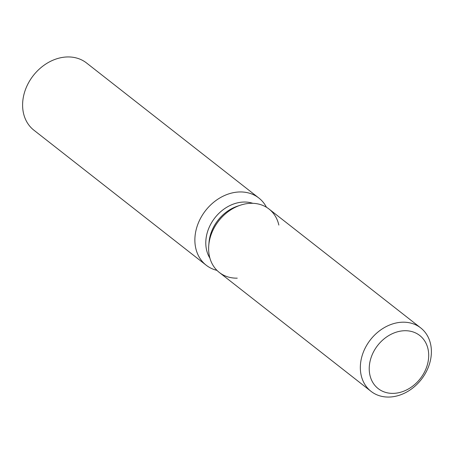 <?xml version="1.0" encoding="UTF-8"?>
<svg xmlns="http://www.w3.org/2000/svg" width="454" height="454" viewBox="0 0 454 454"><rect width="100%" height="100%" fill="white"/><g stroke="black" fill="none" stroke-linecap="round" stroke-linejoin="round"><path stroke-width="0.68" d="M369.306 366.463A33.721 27.002 128.1 0 0 378.165 388.59A33.721 27.002 128.1 0 0 409.48 388.335A33.721 27.002 128.1 0 0 428.621 357.639A33.721 27.002 128.1 0 0 419.763 335.512A33.721 27.002 128.1 0 0 388.442 335.767A33.721 27.002 128.1 0 0 369.306 366.463A33.721 27.002 128.1 0 0 378.165 388.59A33.721 27.002 128.1 0 0 409.48 388.335A33.721 27.002 128.1 0 0 428.621 357.639A33.721 27.002 128.1 0 0 419.763 335.512A33.721 27.002 128.1 0 0 388.442 335.767A33.721 27.002 128.1 0 0 369.306 366.463M278.847 225.076A40.287 32.257 128.1 0 0 240.359 205.208A40.287 32.257 128.1 0 0 208.755 245.54A40.287 32.257 128.1 0 0 208.721 246A40.287 32.257 128.1 0 0 237.249 278.16M252.855 203.313A36.258 29.033 128.1 0 0 205.872 240.461A36.258 29.033 128.1 0 0 209.901 258.122M266.464 207.262A42.682 34.181 128.1 0 0 258.842 198.012A42.682 34.181 128.1 0 0 219.197 198.341A42.682 34.181 128.1 0 0 194.97 237.192A42.682 34.181 128.1 0 0 206.184 265.204A42.682 34.181 128.1 0 0 216.989 270.391M258.842 198.012L86.572 63.004A42.682 34.181 128.1 0 0 46.927 63.333A42.682 34.181 128.1 0 0 22.7 102.184A42.682 34.181 128.1 0 0 33.914 130.202L206.184 265.204M420.716 327.913L269.006 209.022A40.287 32.257 128.1 0 0 240.359 205.208L237.448 206.184A36.258 29.033 128.1 0 0 209.005 242.481L208.755 245.54A40.287 32.257 128.1 0 0 208.721 246A40.287 32.257 128.1 0 0 219.305 272.44L371.014 391.337A40.287 32.257 128.1 0 0 408.435 391.025A40.287 32.257 128.1 0 0 431.3 354.358A40.287 32.257 128.1 0 0 420.716 327.913A40.287 32.257 128.1 0 0 383.301 328.225A40.287 32.257 128.1 0 0 360.431 364.891A40.287 32.257 128.1 0 0 371.014 391.337M237.448 206.184L240.359 205.208A40.287 32.257 128.1 0 0 208.755 245.54L209.005 242.481"/></g></svg>
